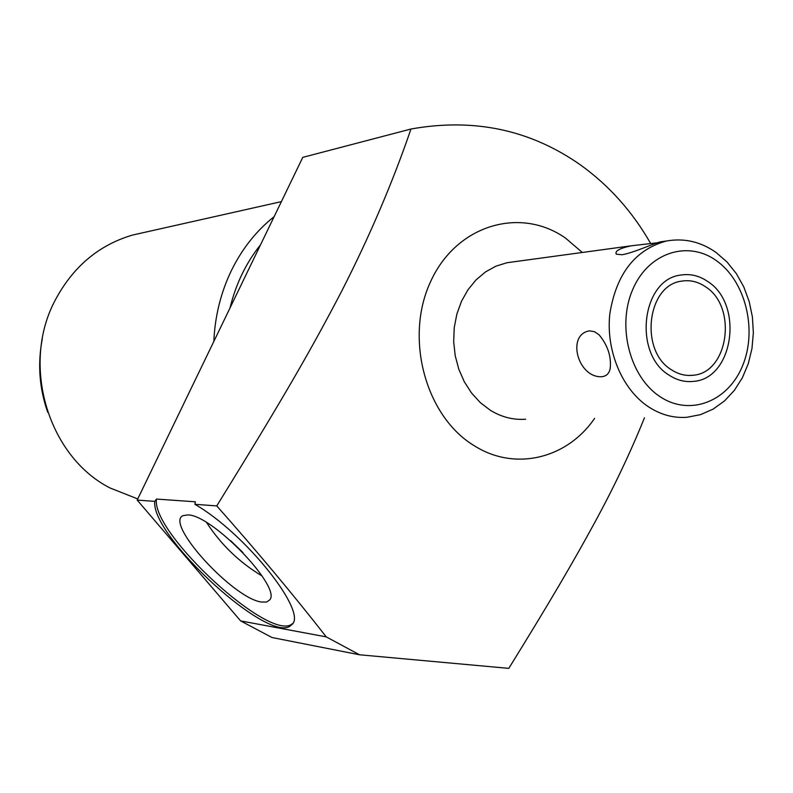 <?xml version="1.0" encoding="UTF-8"?>
<svg xmlns="http://www.w3.org/2000/svg" width="793" height="793" viewBox="0 0 793 793"><rect width="100%" height="100%" fill="white"/><g stroke="black" fill="none" stroke-linecap="round" stroke-linejoin="round"><path stroke-width="1.19" d="M594.581 418.387C567.342 458.404 515.44 471.607 474.64 445.963C425.732 416.9 404.202 338.234 430.52 281.812C456.114 224.934 520.168 206.14 565.558 238.128L582.31 252.471M525.66 419.219C513.319 420.121 501.523 417.128 490.272 410.229L480.31 402.626L471.557 393.041L464.301 381.78L458.79 369.191L455.212 355.68L453.675 341.674L454.24 327.638L456.877 314.018L461.506 301.261L467.969 289.772L476.028 279.909L485.435 271.969L495.883 266.18L507.024 262.721L513.715 261.809M650.647 243.491C632.507 211.691 609.074 185.473 580.347 164.835C530.2 129.695 473.738 117.76 410.962 129.021C392.684 182.36 369.667 236.255 341.922 290.724C312.313 347.522 285.222 395.083 216.757 505.904C256.912 551.155 293.41 594.819 326.26 636.888L240.616 620.899L271.959 637.513L359.526 654.78L326.26 636.888M644.471 417.782C630.237 453.021 613.326 488.538 593.749 524.322C573.745 561.028 550.312 601.352 508.789 668.37L359.526 654.78M154.754 501.364L156.479 499.065L195.395 501.8L194.88 504.308C246.197 533.838 309.458 614.218 291.299 624.973C272.019 646.999 150.68 536.603 154.754 501.364L137.189 500.086L302.777 157.361L410.962 129.021M194.88 504.308L216.757 505.904M156.479 499.065C150.928 533.035 271.147 643.688 292.409 623.645M187.842 514.915L183.044 515.648C164.24 523.261 233.796 599.221 261.779 602.065L266.646 602.016L269.65 599.964C282.199 587.702 212.078 514.627 187.842 514.915M137.189 500.086L240.616 620.899M230 308.011C235.858 283.993 246.038 262.919 260.55 244.779M274.14 216.638C256.387 230.743 242.143 248.695 231.407 270.522C220.841 292.468 214.972 316.12 213.823 341.476M144.247 232.438L132.5 235.075C98.907 245.007 73.224 266.577 55.421 299.784C20.559 364.235 47.838 456.282 109.979 487.953L137.744 498.936M47.719 412.291C39.303 388.302 37.499 363.818 42.297 338.849M206.626 522.597C221.009 544.652 239.496 562.455 262.077 575.996M230.634 540.697L243.064 552.662M601.461 376.725C606.308 376.348 609.222 373.582 610.194 368.418C611.472 356.533 607.755 345.312 599.062 334.785L594.423 331.682L589.506 330.859C566.301 334.487 577.631 377.676 601.461 376.725M657.833 242.717L631.218 245.81C619.611 248.288 614.634 251.074 616.31 254.176L622.069 254.741C634.311 252.729 655.424 242.509 661.491 241.687L664.227 241.32M705.631 286.858C698.108 281.693 690.158 279.79 681.762 281.128C647.167 284.816 639.247 350.684 671.384 369.736C678.174 374.187 685.301 376.041 692.755 375.277C728.42 373.285 737.817 307.04 705.631 286.858M707.822 281.555C699.267 275.677 690.227 273.526 680.672 275.082C641.676 279.364 632.844 353.737 669.133 375.178C676.756 380.154 684.736 382.236 693.092 381.413C733.456 379.292 744.181 304.433 707.822 281.555M666.368 241.022C684.2 237.88 700.774 241.706 716.099 252.501L727.022 261.997L736.34 273.605L743.794 286.927L749.207 301.558L752.418 317.031L753.35 332.862L751.962 348.583L748.275 363.7L742.387 377.746L734.427 390.275L724.604 400.852L713.165 409.099L700.467 414.66L686.986 417.267C673.743 418.278 661.055 414.888 648.932 407.106C622.307 389.809 605.773 350.863 609.817 313.869C616.26 273.942 635.114 249.656 666.368 241.022L661.491 241.687M716.436 260.699C687.709 239.823 648.109 252.709 632.636 289.713C616.706 326.409 629.979 377.329 660.222 396.768C690.227 416.751 728.628 401.248 742.823 365.157C757.454 329.343 745.39 281.049 716.436 260.699M291.299 624.973L291.993 624.22M132.5 235.075L281.396 201.62M631.218 245.81L507.024 262.721M688.631 375.446L692.755 375.277M610.283 367.922L610.194 368.418"/></g></svg>
